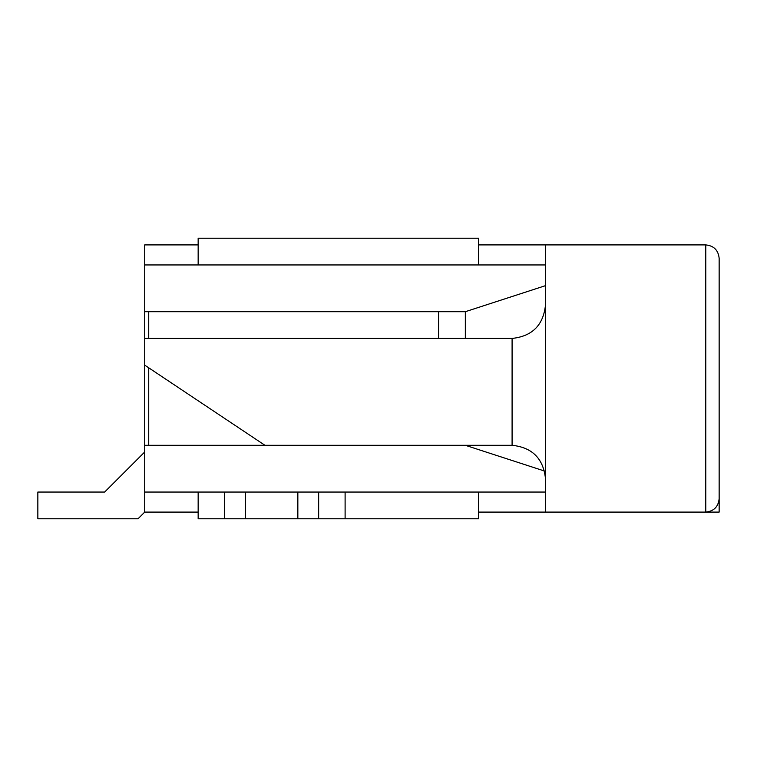 <?xml version="1.0" encoding="UTF-8"?>
<svg xmlns="http://www.w3.org/2000/svg" width="757" height="757" viewBox="0 0 757 757"><rect width="100%" height="100%" fill="white"/><g stroke="black" fill="none" stroke-linecap="round" stroke-linejoin="round"><path stroke-width="1.14" d="M144.719 451.976L104.646 492.05L144.719 451.976L104.646 492.05L37.85 492.05L104.646 492.05M37.85 518.772L37.85 492.05L37.85 518.772L138.039 518.772L37.85 518.772M144.719 512.092L138.039 518.772L144.719 512.092L144.719 365.139L144.719 492.05L245.533 492.05L245.533 518.772L198.154 518.772L198.154 492.05L198.154 518.772L297.842 518.772L245.533 518.772L245.533 492.05L224.592 492.05L224.592 518.772L224.592 492.05L144.719 492.05L144.719 512.092L198.154 512.092L144.719 512.092M198.154 238.228L478.689 238.228L478.689 264.95L478.689 238.228L198.154 238.228L198.154 264.95L198.154 238.228M297.842 492.05L345.107 492.05L345.107 518.772L297.842 518.772L478.689 518.772L345.107 518.772L345.107 492.05L318.659 492.05L318.659 518.772L318.659 492.05L297.842 492.05L297.842 518.772L297.842 492.05M478.689 492.05L478.689 518.772L478.689 492.05M719.15 512.092L705.789 512.092L719.15 512.092L719.15 472.008L719.15 512.092M545.485 512.092L478.689 512.092L545.485 512.092L545.485 244.908L478.689 244.908L545.485 244.908L545.485 512.092L705.789 512.092L545.485 512.092M144.719 244.908L198.154 244.908L144.719 244.908L144.719 264.95L144.719 244.908M144.719 338.426L144.719 264.95L144.719 311.704L465.328 311.704L545.485 285.654L465.328 311.704L144.719 311.704L144.719 338.426L512.092 338.426L144.719 338.426L144.719 365.139L264.95 445.296L144.719 445.296L512.092 445.296L264.95 445.296L144.719 365.139L144.719 338.426M545.485 264.95L144.719 264.95L545.485 264.95M224.592 492.05L318.659 492.05L224.592 492.05M345.107 492.05L545.485 492.05L345.107 492.05M545.485 471.346L465.328 445.296L545.485 471.346M148.732 445.296L148.732 367.817L148.732 445.296M148.732 338.426L148.732 311.704L148.732 338.426M438.615 338.426L438.615 311.704L438.615 338.426M465.328 338.426L465.328 311.704L465.328 338.426M705.789 512.092L705.789 244.908L545.485 244.908L705.789 244.908L705.789 512.092C713.851 511.24 718.298 506.783 719.15 498.731C718.298 506.783 713.851 511.24 705.789 512.092M719.15 258.269L719.15 498.731L719.15 258.269C718.298 250.217 713.851 245.76 705.789 244.908C713.851 245.76 718.298 250.217 719.15 258.269M512.092 445.296L512.092 338.426C532.228 336.297 543.365 325.169 545.485 305.024C543.365 325.169 532.228 336.297 512.092 338.426L512.092 445.296C532.228 447.415 543.365 458.553 545.485 478.689C543.365 458.553 532.228 447.415 512.092 445.296"/></g></svg>
